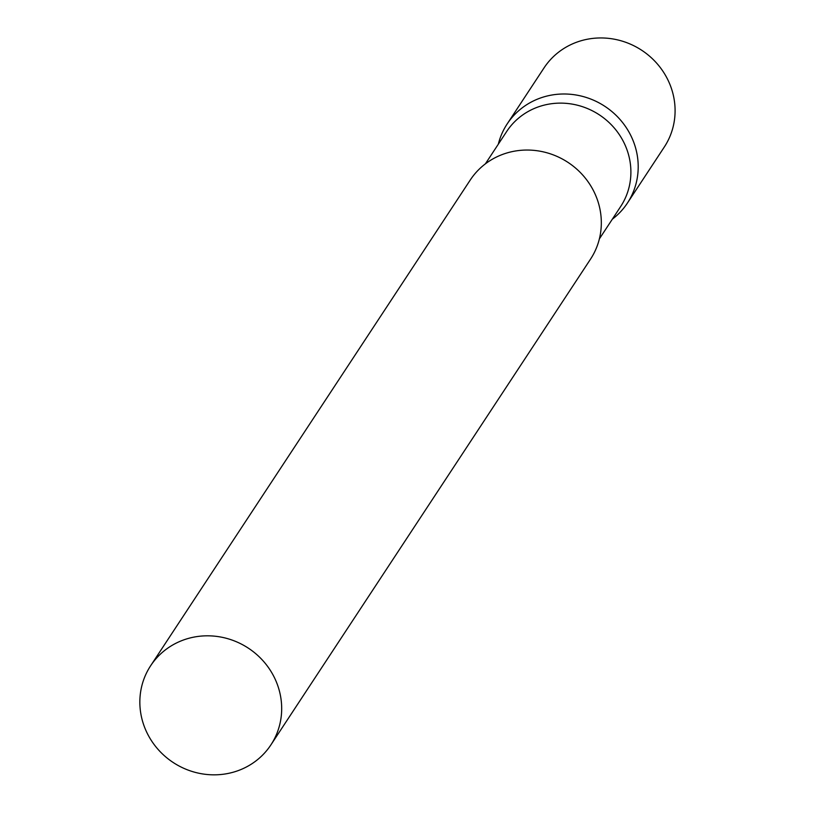 <?xml version="1.0" encoding="UTF-8"?>
<svg xmlns="http://www.w3.org/2000/svg" width="815" height="815" viewBox="0 0 815 815"><rect width="100%" height="100%" fill="white"/><g stroke="black" fill="none" stroke-linecap="round" stroke-linejoin="round"><path stroke-width="1.22" d="M540.192 98.095A71.975 68.419 33.3 0 1 621.448 121.15A71.975 68.419 33.3 0 1 627.418 203.067A71.975 68.419 33.3 0 1 612.32 219.204A71.975 68.419 -146.7 0 0 632.827 139.976A71.975 68.419 -146.7 0 0 561.729 94.031A71.975 68.419 -146.7 0 0 498.322 144.184A71.975 68.419 33.3 0 1 507.164 123.941A71.975 68.419 33.3 0 1 540.192 98.095M507.164 123.941L544.043 67.889A71.975 68.419 33.3 0 1 577.081 42.054A71.975 68.419 33.3 0 1 658.326 65.098A71.975 68.419 33.3 0 1 664.296 147.026L627.418 203.067M599.382 238.876L620.663 206.521A68.236 64.854 -146.7 0 0 625.798 146.71A68.236 64.854 -146.7 0 0 569.267 103.678A68.236 64.854 -146.7 0 0 506.665 131.51L485.373 163.856M270.896 744.89L590.539 259.119A71.975 68.419 -146.7 0 0 595.948 196.028A71.975 68.419 -146.7 0 0 536.321 150.632A71.975 68.419 -146.7 0 0 470.275 179.993L150.632 665.763A71.975 68.419 -146.7 0 0 145.223 728.855A71.975 68.419 -146.7 0 0 204.85 774.25A71.975 68.419 -146.7 0 0 270.896 744.89A71.975 68.419 -146.7 0 0 276.305 681.798A71.975 68.419 -146.7 0 0 216.678 636.403A71.975 68.419 -146.7 0 0 150.632 665.763"/></g></svg>
